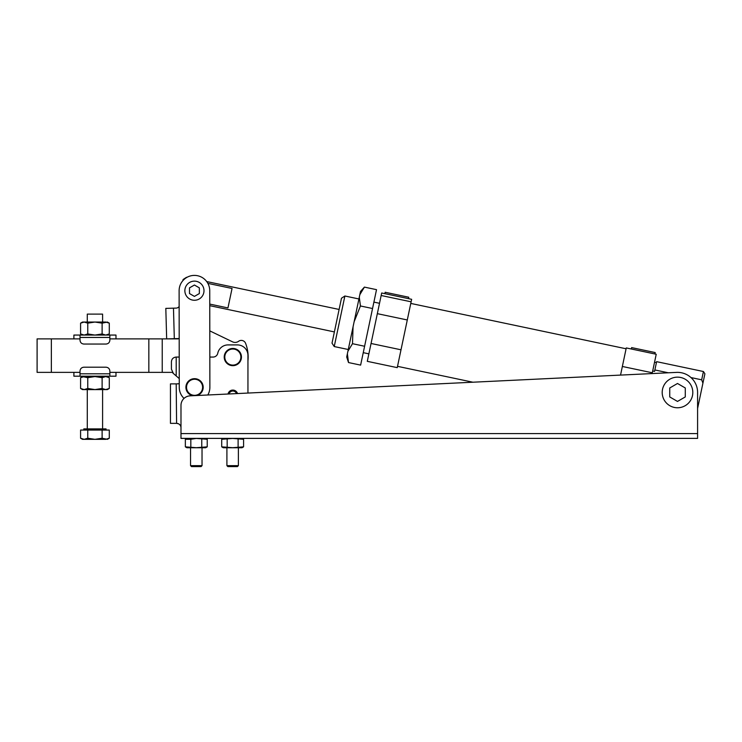 <?xml version="1.0" encoding="UTF-8"?>
<svg xmlns="http://www.w3.org/2000/svg" width="742" height="742" viewBox="0 0 742 742"><rect width="100%" height="100%" fill="white"/><g stroke="black" fill="none" stroke-linecap="round" stroke-linejoin="round"><path stroke-width="1.11" d="M203.994 290.706A9.563 9.563 0 0 0 194.423 281.135A9.563 9.563 0 0 0 184.86 290.706A9.563 9.563 0 0 0 194.423 300.269A9.563 9.563 0 0 0 203.994 290.706M192.79 395.718A8.607 8.607 0 0 1 194.571 378.68A8.607 8.607 0 0 1 197.149 395.505M202.603 387.296A8.032 8.032 0 0 0 194.571 379.255A8.032 8.032 0 0 0 186.53 387.296A8.032 8.032 0 0 0 194.571 395.328A8.032 8.032 0 0 0 202.603 387.296M179.258 383.401A2.866 2.866 0 0 1 177.653 383.883L178.497 383.762A2.866 2.866 0 0 0 179.258 383.401L179.249 378.596L173.387 373.504L171.421 369.173L171.421 361.846C171.643 358.961 173.238 357.366 176.197 357.06L176.197 375.944L173.387 373.504A5.741 5.741 0 0 1 172.385 372.363L109.862 372.363L115.984 372.363L115.984 376.194L80.015 376.194L80.015 371.028C80.257 368.718 81.537 367.448 83.846 367.207L106.041 367.207C108.341 367.448 109.621 368.718 109.862 371.028L109.862 376.194M179.137 306.511A3.831 3.831 0 0 1 176.151 308.097A3.831 3.831 0 0 0 179.137 306.511L179.119 290.725A15.304 15.304 0 0 1 194.404 275.403A15.304 15.304 0 0 1 209.736 290.678L209.875 387.268A15.304 15.304 0 0 1 207.797 394.994M247.949 360.881A38.269 38.269 0 0 0 245.602 343.351A4.591 4.591 0 0 0 238.609 341.283A5.917 5.917 0 0 1 232.543 341.839L209.791 330.876L209.754 305.667L334.382 331.915M184.035 398.398A15.304 15.304 0 0 1 179.258 387.315L179.119 290.725M194.423 285.021L189.498 287.859L189.498 293.554L194.423 296.392L199.348 293.554L199.348 287.859L194.423 285.021M166.662 338.881L165.818 308.384L173.47 308.171L174.314 338.667L166.662 338.881M179.193 338.538L174.314 338.667M176.151 308.097L173.47 308.171M237.514 393.557A4.879 4.879 0 0 0 233.127 390.079L233.127 391.034A3.923 3.923 0 0 1 236.522 393.603M228.044 394.021A4.879 4.879 0 0 1 232.552 390.079L232.552 391.034A3.923 3.923 0 0 0 229.037 393.965M224.223 357.06A8.607 8.607 0 0 1 232.84 348.452A8.607 8.607 0 0 1 241.447 357.06A8.607 8.607 0 0 1 232.84 365.667A8.607 8.607 0 0 1 224.223 357.06M240.872 357.06A8.032 8.032 0 0 0 232.84 349.028A8.032 8.032 0 0 0 224.798 357.06A8.032 8.032 0 0 0 232.84 365.101A8.032 8.032 0 0 0 240.872 357.06M207.185 439.255L204.467 438.439M207.231 439.283L205.664 438.383L207.231 439.283L207.231 446.851L205.664 447.751L186.919 447.751L185.352 446.851L196.287 447.695L207.231 446.851L207.231 439.283L196.287 438.439L190.824 439.283L185.352 439.283L188.088 438.439L190.777 439.255M242.022 438.383L243.58 439.283L232.645 438.439L221.71 439.283L224.446 438.439M242.022 447.751L243.58 446.851L242.022 447.751L223.268 447.751L221.71 446.851L232.645 447.695L243.58 446.851L243.58 439.283M238.386 465.642L237.431 466.597L227.859 466.597L226.904 465.642L238.386 465.642L238.386 447.751M226.904 465.642L226.904 447.751M692.805 392.462A15.304 15.304 0 0 0 677.502 377.149A15.304 15.304 0 0 0 662.198 392.462A15.304 15.304 0 0 0 677.502 407.766A15.304 15.304 0 0 0 692.805 392.462M201.073 466.597L191.51 466.597L190.546 465.642L202.028 465.642L202.028 447.751L202.028 465.642L201.073 466.597L202.028 465.642M190.546 465.642L190.546 447.751M209.828 357.06L213.075 357.06A4.786 4.786 0 0 0 217.758 353.266A10.527 10.527 0 0 1 228.054 344.909L237.431 344.909A10.527 10.527 0 0 1 247.949 355.437L247.949 393.056L472.895 382.213L397.526 366.335M179.221 357.06L176.197 357.06M178.497 383.762L176.197 383.883L176.587 423.357A4.396 4.396 0 0 1 180.983 427.763M176.587 423.357L178.497 423.793L176.587 423.357M170.456 383.883L170.456 423.357L170.456 383.883L176.197 383.883M176.197 423.357L170.456 423.357M180.983 427.856L180.983 433.597M685.274 387.973L677.502 383.484L669.738 387.973L669.738 396.942L677.502 401.431L685.274 396.942L685.274 387.973M227.173 439.283L227.173 446.851M238.117 439.283L238.117 446.851M223.268 438.383L221.71 439.283L221.71 446.851L223.268 447.751M190.091 395.848A9.563 9.563 0 0 0 180.983 405.401L180.983 438.383L697.591 438.383L697.591 392.462A20.09 20.09 0 0 0 676.537 372.391L190.091 395.848M190.824 439.283L190.824 446.851M201.759 439.283L201.759 446.851M186.919 438.383L185.352 439.283L185.352 446.851M87.287 322.047L87.287 314.107L102.591 314.107L102.591 322.047M83.809 430.054L83.809 428.904L106.069 428.904L106.069 430.054M102.118 323.16L102.118 333.946L105.707 335.059L109.297 333.946L109.297 323.16L105.707 322.047L94.939 322.047L102.118 323.16L107.377 322.047L109.297 323.16M80.581 323.16L84.171 322.047L82.501 322.047L80.581 323.16L80.581 333.946L84.171 335.059L87.76 333.946L94.939 335.059L102.118 333.946M87.76 323.16L94.939 322.047L84.171 322.047L87.76 323.16L87.76 333.946M80.581 333.946L82.501 335.059L107.377 335.059L109.297 333.946M80.015 337.452L80.015 340.226C80.257 342.535 81.537 343.806 83.846 344.047L106.041 344.047C108.341 343.806 109.621 342.535 109.862 340.226L109.862 337.452L80.015 337.452L80.015 335.059L109.862 335.059L109.862 337.452M179.054 338.538A3.831 3.831 0 0 1 177.468 338.881L109.862 338.881L115.984 338.881L115.984 335.059L105.707 335.059M84.171 335.059L73.894 335.059L73.894 338.881L80.015 338.881L51.356 338.881L51.356 372.363L80.015 372.363L73.894 372.363L73.894 376.194L80.015 376.194M94.939 376.574L87.76 377.687L82.501 376.574L80.581 377.687L84.171 376.574L105.707 376.574L102.118 377.687L94.939 376.574M109.297 377.687L107.377 376.574L105.707 376.574L109.297 377.687L109.297 388.474L105.707 389.587L102.118 388.474L94.939 389.587L107.377 389.587L109.297 388.474M80.581 388.474L82.501 389.587L84.171 389.587L80.581 388.474L80.581 377.687M87.76 388.474L84.171 389.587L94.939 389.587L87.76 388.474L87.76 377.687M102.118 388.474L102.118 377.687M80.581 438.225L82.501 439.338L94.939 439.338L102.118 438.225L107.377 439.338L109.297 438.225L109.297 430.054L80.581 430.054L80.581 438.225L84.171 439.338L87.76 438.225L94.939 439.338L105.707 439.338L109.297 438.225M87.76 438.225L87.76 430.054M102.118 438.225L102.118 430.054M654.908 353.971L655.205 352.561L631.618 347.599L631.321 349M704.9 373.792L702.924 383.15L701.672 379.821L703.425 371.519L704.9 373.792M656.42 362.597L654.546 362.207M703.425 371.519L656.614 361.66L654.565 371.38L652.691 370.991M408.462 298.636L408.759 297.236L385.163 292.265L384.866 293.665M344.882 296.002L334.234 346.551L332.017 343.147L341.478 298.219L344.882 296.002L358.924 298.961M377.335 313.662L367.29 361.335L397.248 367.642L407.293 319.969L377.335 313.662L381.156 295.502L411.114 301.808L407.293 319.969M371.056 343.481L401.005 349.797M381.156 295.502L381.685 292.997L411.643 299.304L411.114 301.808M359.861 294.555L346.7 356.995L348.517 362.56L360.631 365.11L376.519 289.658L364.405 287.108L359.814 294.704L360.501 291.467L364.405 287.108M353.071 326.712L352.487 343.694L364.6 346.254M352.487 343.694L347.896 351.291M347.377 353.767L348.517 362.56M359.295 297.18L360.436 305.973L372.549 308.524M360.436 305.973L354.12 321.759M620.544 375.09L626.267 347.933L656.225 354.249L652.153 373.569M622.362 366.474L652.32 372.781M697.591 408.48L702.924 383.15M701.672 379.821L690.987 377.567M668.31 372.79L654.871 369.961M209.754 304.09L227.952 307.93L232.051 288.471L207.862 283.379M186.418 277.656L186.882 277.387M182.847 280.689L183.089 279.521L186.492 277.304M51.356 372.363L37.1 372.363L37.1 338.881L51.356 338.881M148.836 338.881L148.836 372.363M162.229 338.881L162.229 372.363M697.591 433.578L180.983 433.578M80.015 373.801L109.862 373.801M205.664 447.751L207.231 446.851M87.287 389.587L87.287 428.904M102.591 389.587L102.591 428.904M379.514 303.293L373.903 302.115M410.771 303.422L626.09 348.777M368.867 353.851L363.255 352.663M348.276 349.51L334.234 346.551M206.693 281.561L339.113 309.451"/></g></svg>
